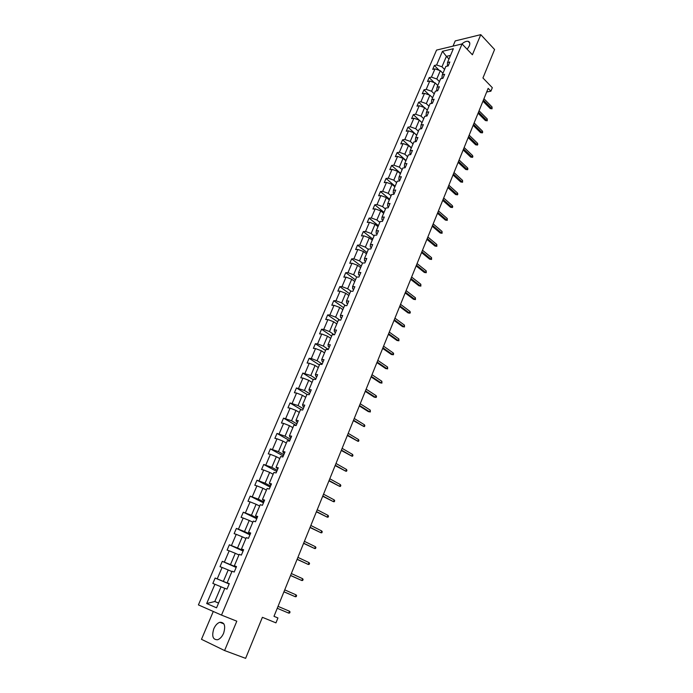 <?xml version="1.0" encoding="UTF-8"?>
<svg xmlns="http://www.w3.org/2000/svg" width="693" height="693" viewBox="0 0 693 693"><rect width="100%" height="100%" fill="white"/><g stroke="black" fill="none" stroke-linecap="round" stroke-linejoin="round"><path stroke-width="1.04" d="M223.605 633.263C225.805 625.831 224.549 622.167 219.82 622.279C217.377 623.128 215.376 625.277 213.825 628.724C211.573 636.183 212.846 639.847 217.645 639.743C220.079 638.868 222.063 636.711 223.605 633.263M467.177 49.298L469.265 46.015C470.244 43.416 469.863 41.849 468.13 41.311C466.311 41.034 464.223 41.926 461.859 43.988M213.288 611.469L201.481 639.31L224.593 650.554L236.807 621.188L221.509 615.098L462.058 43.945L472.401 54.773L480.777 34.65L455.214 40.922L453.014 46.119M480.777 34.65L494.585 49.515L482.943 77.98L492.325 87.69L490.904 91.19L488.158 88.358L273.986 616.328L277.936 617.957L273.986 616.328M224.593 650.554L245.617 658.35L262.396 617.316L275.953 622.868L277.936 617.957M462.058 43.945L436.555 50.087L198.415 604.902L221.509 615.098M224.801 588.374L221.05 586.798L214.804 601.498L206.687 603.534L214.917 584.26L212.846 583.428L215.151 578.04L229.149 583.991M218.59 603.04L214.804 601.498L218.555 603.101M221.05 586.798L214.917 584.26M231.904 571.578L228.205 569.967L223.354 581.384L215.151 578.04M217.221 578.854L222.089 567.454L220.01 566.666L222.288 561.33L236.148 567.437M238.946 554.954L235.282 553.3L230.474 564.604L222.288 561.33M224.376 562.101L229.192 550.814L227.105 550.077L229.366 544.793L243.078 551.056M245.92 538.496L242.29 536.798L237.534 547.998L229.366 544.793M231.462 545.512L236.235 534.338L234.13 533.653L236.374 528.421L249.939 534.823M252.824 522.201L249.229 520.46L244.525 531.548L236.374 528.421M238.47 529.088L243.2 518.026L241.086 517.385L243.304 512.205L256.739 518.754M259.658 506.055L256.107 504.279L251.446 515.263L243.304 512.205M245.417 512.829L250.095 501.862L247.981 501.273L250.173 496.145L263.461 502.832M266.433 490.072L262.916 488.262L258.298 499.133L250.173 496.145M252.295 496.725L256.93 485.862L254.799 485.317L256.973 480.24L270.131 487.066M273.137 474.237L269.655 472.392L265.081 483.16L256.973 480.24M259.104 480.769L263.695 470.019L261.556 469.516L263.712 464.483L276.732 471.448M279.773 458.558L276.334 456.678L271.803 467.342L263.712 464.483M265.843 464.977L270.391 454.331L268.252 453.872L270.383 448.891L283.272 455.985M286.356 443.026L282.943 441.112L278.456 451.671L270.383 448.891M272.522 449.333L277.027 438.782L274.878 438.374L276.992 433.437L289.752 440.661M292.87 427.65L289.492 425.693L285.048 436.157L276.992 433.437M279.14 433.835L283.602 423.388L281.445 423.016L283.541 418.13L296.171 425.476M299.324 412.413L295.98 410.421L291.58 420.781L283.541 418.13M285.698 418.485L290.116 408.142L287.95 407.813L290.02 402.971L301.611 409.892M305.717 397.314L302.408 395.296L298.042 405.561L290.02 402.971M292.186 403.283L296.561 393.035L294.395 392.749L296.448 387.95L306.999 394.421M312.049 382.363L308.775 380.31L304.452 390.48L296.448 387.95M298.614 388.227L302.954 378.075L300.779 377.824L302.806 373.068L313.21 379.617M318.321 367.55L315.081 365.471L310.802 375.537L302.806 373.068M304.989 373.302L309.277 363.245L307.103 363.037L309.113 358.324L319.412 364.977M324.532 352.876L321.327 350.762L317.091 360.741L311.296 358.524L309.113 358.324M311.296 358.524L315.549 348.562L313.366 348.388L315.358 343.728L325.554 350.467M330.691 338.331L327.512 336.192L323.319 346.076L317.55 343.884L315.358 343.728M317.55 343.884L321.76 334.009L319.568 333.879L321.552 329.253L331.644 336.088M336.798 323.926L333.645 321.751L329.487 331.549L323.744 329.374L321.552 329.253M323.744 329.374L327.919 319.594L325.719 319.499L327.676 314.917L337.682 321.847M342.844 309.65L339.726 307.449L335.603 317.151L329.877 315.003L327.676 314.917M329.877 315.003L334.017 305.31L331.817 305.249L333.757 300.71L343.659 307.727M348.83 295.504L345.746 293.278L341.658 302.893L335.958 300.753L333.757 300.71M335.958 300.753L340.064 291.155L337.855 291.129L339.778 286.633L349.584 293.745M354.773 281.488L351.715 279.227L347.669 288.764L341.987 286.642L339.778 286.633M341.987 286.642L346.05 277.131L343.832 277.139L345.738 272.687L355.448 279.877M360.655 267.602L357.623 265.315L353.612 274.757L347.955 272.661L345.738 272.687M347.955 272.661L351.983 263.227L349.766 263.279L351.654 258.861L361.27 266.138M366.484 253.829L363.487 251.524L359.511 260.88L353.872 258.801L351.654 258.861M353.872 258.801L357.865 249.454L355.639 249.541L357.51 245.157L367.039 252.521M372.262 240.194L369.291 237.855L365.35 247.124L359.736 245.062L357.51 245.157M359.736 245.062L363.695 235.802L361.469 235.923L363.323 231.583L372.756 239.024M377.988 226.672L375.052 224.307L371.145 233.498L365.549 231.453L363.323 231.583M365.549 231.453L369.473 222.271L367.238 222.427L369.074 218.122L378.421 225.649M383.662 213.271L380.752 210.88L376.879 219.993L371.309 217.966L369.074 218.122M371.309 217.966L375.19 208.87L372.955 209.052L374.783 204.79L384.035 212.387M389.293 199.982L386.408 197.574L382.571 206.601L377.018 204.591L374.783 204.79M377.018 204.591L380.873 195.573L378.629 195.79L380.431 191.563L389.605 199.246M394.863 186.815L392.013 184.381L388.21 193.33L382.675 191.337L380.431 191.563M382.675 191.337L386.495 182.406L384.251 182.649L386.036 178.465L395.123 186.209M400.389 173.77L397.565 171.31L393.797 180.18L388.288 178.205L386.036 178.465M388.288 178.205L392.065 169.343L389.821 169.62L391.597 165.471L400.589 173.293M405.873 160.828L403.066 158.342L399.333 167.143L393.849 165.185L391.597 165.471M393.849 165.185L397.591 156.401L395.339 156.705L397.106 152.59L406.02 160.49M411.304 147.999L408.524 145.495L404.825 154.218L399.359 152.278L397.106 152.59M399.359 152.278L403.075 143.572L400.814 143.91L402.564 139.83L411.391 147.791M416.692 135.291L413.938 132.761L410.265 141.407L404.816 139.484L402.564 139.83M404.816 139.484L408.506 130.847L406.245 131.22L407.978 127.174L416.727 135.204M422.028 122.678L419.3 120.132L415.661 128.699L410.239 126.793L407.978 127.174M410.239 126.793L413.886 118.234L411.625 118.633L413.34 114.622L419.204 120.097M427.321 110.187L424.618 107.614L421.015 116.112L415.609 114.215L413.34 114.622M415.609 114.215L419.23 105.734L416.961 106.159L418.659 102.183L424.237 107.484M432.571 97.791L429.894 95.201L426.316 103.629L420.928 101.75L418.659 102.183M420.928 101.75L424.523 93.338L422.254 93.789L423.934 89.847L429.244 94.976M437.777 85.508L435.126 82.9L431.574 91.251L426.204 89.388L423.934 89.847M426.204 89.388L429.764 81.046L427.494 81.523L429.166 77.616L434.225 82.588M442.931 73.319L440.306 70.695L436.789 78.976L431.436 77.131L429.166 77.616M431.436 77.131L434.97 68.858L432.701 69.369L434.355 65.488L439.171 70.305M448.995 59.009L446.396 56.358L441.961 66.805L436.633 64.977L434.355 65.488M436.633 64.977L442.463 51.317L453.352 48.718L447.505 62.526L449.844 61.998L448.18 65.93L445.842 66.45L442.307 74.809L444.637 74.307L442.966 78.274L440.627 78.768L437.058 87.197L439.388 86.72L437.699 90.722L435.369 91.19L431.765 99.688L434.095 99.246L432.389 103.283L430.058 103.716L426.429 112.292L428.759 111.876L427.035 115.948L424.714 116.355L421.049 125L423.371 124.619L421.63 128.725L419.308 129.097L415.618 137.829L417.94 137.465L416.181 141.615L413.868 141.961L410.135 150.762L412.456 150.433L410.689 154.617L408.368 154.929L404.608 163.817L406.921 163.522L405.136 167.732L402.824 168.018L399.029 176.984L401.342 176.715L399.54 180.968L397.236 181.228L393.407 190.263L395.712 190.029L393.901 194.326L391.588 194.551L387.725 203.673L390.029 203.473L388.201 207.805L385.897 207.987L381.999 217.195L384.303 217.03L382.449 221.396L380.154 221.552L376.221 230.838L378.517 230.708L376.654 235.118L374.359 235.239L370.391 244.612L372.678 244.516L370.798 248.969L368.503 249.056L364.501 258.506L366.788 258.446L364.89 262.942L362.604 262.993L358.558 272.531L360.845 272.505L358.931 277.044L356.644 277.053L352.564 286.685L354.842 286.694L352.91 291.277L350.632 291.251L346.517 300.97L348.787 301.022L346.838 305.639L344.568 305.578L340.41 315.393L342.68 315.48L340.705 320.14L338.444 320.045L334.251 329.946L336.512 330.067L334.52 334.771L332.259 334.641L328.023 344.638L330.284 344.793L328.274 349.549L326.022 349.367L321.743 359.459L323.995 359.667L321.968 364.457L319.724 364.241L315.41 374.428L317.645 374.67L315.601 379.513L313.366 379.262L309.009 389.544L311.244 389.83L309.173 394.715L306.938 394.412L302.546 404.799L304.773 405.128L302.685 410.057L300.459 409.719L296.024 420.201L298.241 420.573L296.136 425.554L293.919 425.173L289.431 435.75L291.649 436.166L289.527 441.198L287.309 440.765L282.787 451.455L284.996 451.914L282.848 456.99L280.639 456.522L276.065 467.307L278.274 467.81L276.1 472.947L273.9 472.427L269.291 483.324L271.483 483.87L269.291 489.05L267.1 488.487L262.439 499.488L264.622 500.086L262.413 505.318L260.23 504.703L255.526 515.817L257.701 516.467L255.466 521.751L253.291 521.093L248.536 532.311L250.71 533.004L248.449 538.34L246.284 537.629L241.485 548.969L243.641 549.714L241.363 555.102L239.206 554.339L234.355 565.791L236.512 566.588L234.208 572.037L232.06 571.223L227.165 582.787L229.305 583.636L226.975 589.137L224.844 588.27L216.554 607.822L206.687 603.534M227.165 582.787L229.253 583.757M229.201 583.87L223.354 581.384M228.205 569.967L222.089 567.454M234.355 565.791L236.391 566.883M236.27 567.16L230.474 564.604M235.282 553.3L229.192 550.814M241.485 548.969L243.451 550.173M243.269 550.614L237.534 547.998M242.29 536.798L236.235 534.338M248.536 532.311L250.442 533.627M250.19 534.225L244.525 531.548M249.229 520.46L243.2 518.026M255.526 515.817L257.372 517.247M257.051 518L251.446 515.263M256.107 504.279L250.095 501.862M262.439 499.488L264.232 501.03M263.851 501.931L258.298 499.133M262.916 488.262L256.93 485.862M269.291 483.324L271.024 484.961M270.573 486.018L265.081 483.16M269.655 472.392L263.695 470.019M276.065 467.307L277.746 469.057M277.243 470.252L271.803 467.342M276.334 456.678L270.391 454.331M282.787 451.455L283.264 452.676L284.407 453.3M283.835 454.643L278.456 451.671M282.943 441.112L277.027 438.782M289.431 435.75L289.873 437.058L290.999 437.699M290.376 439.18L285.048 436.157M289.492 425.693L283.602 423.388M296.024 420.201L296.422 421.595L297.531 422.245M296.855 423.865L291.58 420.781M295.98 410.421L290.116 408.142M302.546 404.799L302.902 406.28L304.01 406.938M303.265 408.688L298.042 405.561M302.408 395.296L296.561 393.035M309.009 389.544L309.321 391.103L310.421 391.779M309.624 393.659L304.452 390.48M308.775 380.31L302.954 378.075M315.41 374.428L315.687 376.074L316.77 376.758M315.913 378.768L310.802 375.537M315.081 365.471L309.277 363.245M321.743 359.459L321.985 361.192L323.059 361.885M322.15 364.016L317.091 360.741M321.327 350.762L315.549 348.562M328.023 344.638L328.231 346.439L329.288 347.141M328.335 349.402L323.319 346.076M327.512 336.192L321.76 334.009M334.251 329.946L334.416 331.826L335.464 332.545M334.208 334.754L329.487 331.549M333.645 321.751L327.919 319.594M340.41 315.393L340.54 317.351L341.58 318.078M339.839 320.097L335.603 317.151M339.726 307.449L334.017 305.31M346.517 300.97L346.613 303.006L347.635 303.742M345.469 305.604L341.658 302.893M345.746 293.278L340.064 291.155M352.564 286.685L352.624 288.79L353.647 289.535M351.091 291.259L347.669 288.764M351.715 279.227L346.05 277.131M358.558 272.531L358.584 274.714L359.598 275.467M356.704 277.053L353.612 274.757M357.623 265.315L351.983 263.227M364.501 258.506L364.492 260.759L365.488 261.521M362.526 263.175L359.511 260.88M363.487 251.524L357.865 249.454M370.391 244.612L370.339 246.925L371.335 247.696M368.338 249.445L365.35 247.124M369.291 237.855L363.695 235.802M376.221 230.838L376.143 233.22L377.122 234M374.099 235.845L371.145 233.498M375.052 224.307L369.473 222.271M381.999 217.195L381.895 219.638L382.865 220.435M379.816 222.358L376.879 219.993M380.752 210.88L375.19 208.87M387.725 203.673L387.586 206.185L388.548 206.982M385.473 209L382.571 206.601M386.408 197.574L380.873 195.573M393.407 190.263L393.234 192.845L394.187 193.65M391.086 195.755L388.21 193.33M392.013 184.381L386.495 182.406M399.029 176.984L398.83 179.617L399.774 180.431M396.639 182.623L393.797 180.18M397.565 171.31L392.065 169.343M404.608 163.817L404.374 166.511L405.31 167.334M402.157 169.603L399.333 167.143M403.066 158.342L397.591 156.401M410.135 150.762L409.875 153.517L410.802 154.348M407.623 156.705L404.825 154.218M408.524 145.495L403.075 143.572M415.618 137.829L415.324 140.644L416.242 141.476M413.037 143.919L410.265 141.407M413.938 132.761L408.506 130.847M421.049 125L420.729 127.876L421.639 128.716M418.407 131.237L415.661 128.699M419.3 120.132L413.886 118.234M426.429 112.292L426.082 115.22L426.879 115.974M423.726 118.668L421.015 116.112M424.618 107.614L419.23 105.734M431.765 99.688L431.392 102.677L432.085 103.335M429.01 106.202L426.316 103.629M429.894 95.201L424.523 93.338M437.058 87.197L436.659 90.237L437.248 90.809M434.242 93.841L431.574 91.251M435.126 82.9L429.764 81.046M442.307 74.809L441.874 77.902L442.377 78.396M439.431 81.592L436.789 78.976M440.306 70.695L434.97 68.858M447.505 62.526L447.461 66.095M486.694 91.978L490.904 91.19M444.577 69.439L441.961 66.805M450.519 55.405L446.396 56.358L442.463 51.317M482.952 101.195L490.246 108.567L491.502 108.359L483.385 100.13M492.056 106.982L492.047 108.81L491.502 108.359L492.056 106.982L483.948 98.744M492.047 108.81L490.246 108.567M478.066 113.228L485.421 120.556L486.677 120.348L478.491 112.188M487.24 118.962L487.231 120.799L486.677 120.348L487.24 118.962L479.062 110.793M487.231 120.799L485.421 120.556M473.146 125.372L480.57 132.632L481.826 132.45L473.562 124.35M482.389 131.046L482.692 132.103L482.38 132.874L481.826 132.45L482.389 131.046L474.133 122.938M482.38 132.874L480.57 132.632M468.182 137.612L475.667 144.811L476.923 144.646L468.589 136.608M477.486 143.226L477.806 144.283L477.494 145.062L476.923 144.646L477.486 143.226L469.161 135.187M477.494 145.062L475.667 144.811M463.175 149.957L470.729 157.094L471.985 156.939L463.574 148.978M472.557 155.518L472.877 156.557L472.557 157.346L471.985 156.939L472.557 155.518L464.154 147.548M472.557 157.346L470.729 157.094M458.125 162.405L465.748 169.482L467.004 169.343L458.515 161.443M467.576 167.905L467.905 168.936L467.584 169.742L467.004 169.343L467.576 167.905L459.095 160.005M467.584 169.742L465.748 169.482M453.031 174.957L460.724 181.973L461.98 181.843L453.413 174.021M462.56 180.397L462.569 182.233L461.98 181.843L462.56 180.397L454.002 172.566M462.569 182.233L460.724 181.973M447.895 187.621L455.656 194.568L456.912 194.456L448.267 186.703M457.501 193L457.839 194.023L457.51 194.828L456.912 194.456L457.501 193L448.856 185.239M457.51 194.828L455.656 194.568M442.714 200.39L450.554 207.276L451.801 207.172L443.078 199.497M452.39 205.7L452.737 206.722L452.408 207.536L451.801 207.172L452.39 205.7L443.676 198.016M452.408 207.536L450.554 207.276M437.491 213.262L445.4 220.088L446.647 220.002L437.837 212.404M447.245 218.52L447.271 220.348L446.647 220.002L447.245 218.52L438.444 210.906M447.271 220.348L445.4 220.088M432.224 226.256L440.202 233.004L441.45 232.943L432.562 225.416M442.056 231.445L442.082 233.272L441.45 232.943L442.056 231.445L433.177 223.908M442.082 233.272L440.202 233.004M426.905 239.362L434.961 246.041L436.209 245.989L427.234 238.539M436.815 244.482L436.841 246.31L436.209 245.989L436.815 244.482L427.85 237.023M436.841 246.31L434.961 246.041M421.543 252.573L429.677 259.182L430.925 259.147L421.864 251.784M431.54 257.623L431.566 259.459L430.925 259.147L431.54 257.623L422.487 250.251M431.566 259.459L429.677 259.182M416.138 265.904L424.35 272.444L425.589 272.427L416.45 265.142M426.212 270.885L426.247 272.721L425.589 272.427L426.212 270.885L417.073 263.591M426.247 272.721L424.35 272.444M410.68 279.357L418.97 285.811L420.209 285.819L410.984 278.621M420.833 284.269L420.876 286.096L420.209 285.819L420.833 284.269L411.616 277.053M420.876 286.096L418.97 285.811M405.18 292.922L413.548 299.307L414.786 299.324L405.466 292.212M415.41 297.765L415.454 299.593L414.786 299.324L415.41 297.765L406.107 290.636M415.454 299.593L413.548 299.307M399.627 306.609L408.073 312.915L409.312 312.95L399.904 305.925M409.944 311.374L410.343 312.326L409.987 313.201L409.312 312.95L409.944 311.374L400.545 304.34M409.987 313.201L408.073 312.915M394.022 320.417L402.555 326.646L403.785 326.706L394.291 319.768M404.426 325.112L404.478 326.94L403.785 326.706L404.426 325.112L394.941 318.156M404.478 326.94L402.555 326.646M388.375 334.355L396.985 340.497L398.215 340.575L388.626 333.723M398.865 338.964L398.917 340.791L398.215 340.575L398.865 338.964L389.284 332.103M398.917 340.791L396.985 340.497M382.666 348.414L391.363 354.469L392.593 354.565L382.908 347.808M393.243 352.945L393.667 353.872L393.303 354.773L392.593 354.565L393.243 352.945L383.575 346.179M393.303 354.773L391.363 354.469M376.914 362.595L385.689 368.572L386.919 368.685L377.148 362.023M387.578 367.047L387.638 368.875L386.919 368.685L387.578 367.047L377.815 360.377M387.638 368.875L385.689 368.572M371.11 376.905L379.972 382.796L381.202 382.934L371.327 376.368M381.86 381.28L381.93 383.108L381.202 382.934L381.86 381.28L372.002 374.705M381.93 383.108L379.972 382.796M365.246 391.354L374.203 397.15L375.424 397.306L365.454 390.843M376.091 395.642L376.533 396.535L376.16 397.461L375.424 397.306L376.091 395.642L366.138 389.163M376.16 397.461L374.203 397.15M359.338 405.925L368.373 411.633L369.594 411.815L359.528 405.448M370.27 410.135L370.348 411.954L369.594 411.815L370.27 410.135L360.221 403.759M370.348 411.954L368.373 411.633M353.369 420.634L363.721 426.446L353.551 420.192M364.397 424.757L364.856 425.632L364.475 426.576L363.721 426.446L364.397 424.757L354.244 418.477M347.349 435.481L357.787 441.224L347.514 435.065M358.472 439.509L358.931 440.376L358.55 441.328L357.787 441.224L358.472 439.509L348.215 433.342M341.268 450.467L351.793 456.133L341.424 450.078M352.486 454.4L352.962 455.258L352.572 456.219L351.793 456.133L352.486 454.4L342.134 448.345M335.135 465.583L345.755 471.179L335.282 465.237M346.448 469.43L346.933 470.278L346.543 471.249L345.755 471.179L346.448 469.43L335.992 463.478M328.941 480.847L339.648 486.365L329.071 480.535M340.358 484.606L340.843 485.438L340.454 486.408L339.648 486.365L340.358 484.606L329.79 478.759M322.695 496.257L333.498 501.689L322.808 495.971M334.208 499.913L334.702 500.736L334.312 501.723L333.498 501.689L334.208 499.913L323.536 494.187M316.389 511.806L327.278 517.16L316.484 511.564M327.997 515.367L328.508 516.181L328.101 517.169L327.278 517.16L327.997 515.367L317.221 509.753M310.014 527.512L321.006 532.778L310.1 527.295M321.734 530.968L322.245 531.765L321.847 532.77L321.006 532.778L321.734 530.968L310.845 525.476M303.586 543.355L314.674 548.544L303.655 543.182M315.41 546.716L315.93 547.505L315.523 548.518L314.674 548.544L315.41 546.716L304.409 541.346M297.098 559.364L308.281 564.457L297.15 559.225M309.017 562.612L309.554 563.383L309.139 564.405L308.281 564.457L309.017 562.612L297.903 557.363M290.54 575.519L301.827 580.526L290.584 575.415M302.572 578.664L303.11 579.426L302.702 580.457L301.827 580.526L302.572 578.664L291.346 573.544M283.931 591.831L295.313 596.742L283.948 591.77M296.067 594.863L296.613 595.616L296.197 596.656L295.313 596.742L296.067 594.863L284.719 589.873M289.492 611.226L290.055 611.962L289.631 613.01L288.73 613.123L277.252 608.281L288.73 613.123L289.492 611.226L278.032 606.366M223.882 623.873L219.82 622.279M469.75 43.027L468.13 41.311"/></g></svg>
